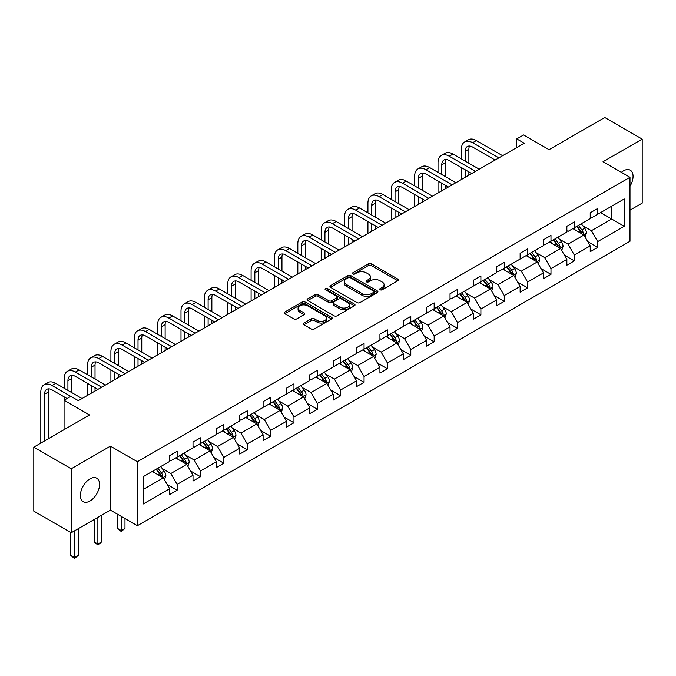 <?xml version="1.0" encoding="UTF-8"?>
<svg xmlns="http://www.w3.org/2000/svg" width="676" height="676" viewBox="0 0 676 676"><rect width="100%" height="100%" fill="white"/><g stroke="black" fill="none" stroke-linecap="round" stroke-linejoin="round"><path stroke-width="1.01" d="M380.132 289.784A1.453 0.837 0 0 0 382.185 289.784L397.809 280.76A2.079 1.2 0 0 0 398.417 279.915A2.079 1.2 0 0 0 397.809 279.061L371.344 263.784A2.079 1.2 0 0 0 368.403 263.784L352.787 272.808A1.453 0.837 0 0 0 352.357 273.4A1.453 0.837 0 0 0 352.787 273.991A1.453 0.837 0 0 0 354.841 273.991L356.86 272.825A6.65 3.845 0 0 1 366.274 272.825L368.479 274.101A6.65 3.845 0 0 1 370.431 276.814A6.65 3.845 0 0 1 368.479 279.534L366.46 280.701A1.453 0.837 0 0 0 366.029 281.292A1.453 0.837 0 0 0 366.46 281.884A1.453 0.837 0 0 0 368.513 281.884L370.541 280.717A6.65 3.845 0 0 1 379.946 280.717L382.151 281.993A6.65 3.845 0 0 1 384.103 284.706A6.65 3.845 0 0 1 382.151 287.427L380.132 288.593A1.453 0.837 0 0 0 379.701 289.184A1.453 0.837 0 0 0 380.132 289.784L380.132 288.593M89.967 501.009A13.554 7.825 120 0 0 98.823 489.069A13.554 7.825 120 0 0 96.744 478.202A13.554 7.825 120 0 0 89.967 478.87A13.554 7.825 120 0 0 81.112 490.818A13.554 7.825 120 0 0 83.19 501.685A13.554 7.825 120 0 0 89.967 501.009M629.99 186.28A13.554 7.825 120 0 0 630.252 170.183A13.554 7.825 120 0 0 623.475 170.851A13.554 7.825 120 0 0 621.388 172.329M629.99 210.16L642.2 203.113L642.2 139.121L604.758 117.497L549.039 149.666L523.579 134.963L516.76 138.901L516.76 147.545M71.242 532.747L110.408 510.135L110.408 446.143L71.242 468.755L71.242 532.747L33.8 511.132L33.8 447.14L89.519 414.971L64.059 400.268L64.059 429.666M71.242 468.755L33.8 447.14M303.862 323.035A2.079 1.2 0 0 0 303.254 323.88A2.079 1.2 0 0 0 303.862 324.733L311.29 329.018A2.079 1.2 0 0 0 314.23 329.018L331.578 318.996A2.079 1.2 0 0 0 332.186 318.151A2.079 1.2 0 0 0 331.578 317.306L305.113 302.02A2.079 1.2 0 0 0 302.172 302.02L284.824 312.042A2.079 1.2 0 0 0 284.216 312.887A2.079 1.2 0 0 0 284.824 313.74L293.79 318.911A2.079 1.2 0 0 0 296.73 318.911L304.158 314.627A2.079 1.2 0 0 0 304.766 313.782A2.079 1.2 0 0 0 304.158 312.929L299.713 310.36A5.56 3.211 0 0 1 298.082 308.095A5.56 3.211 0 0 1 301.513 305.13A5.56 3.211 0 0 1 307.58 305.822L324.995 315.878A5.56 3.211 0 0 1 326.626 318.151A5.56 3.211 0 0 1 323.196 321.117A5.56 3.211 0 0 1 317.137 320.424L314.23 318.742A2.079 1.2 0 0 0 311.29 318.742L303.862 323.035L303.862 324.733M64.059 400.268L70.87 396.33L78.357 400.657L524.246 143.227L516.76 138.901M110.408 446.143L137.372 461.708L629.99 177.298L629.99 241.29L137.372 525.7L137.372 461.708M642.2 139.121L603.034 161.733L629.99 177.298M357.012 302.62A2.079 1.2 0 0 0 359.953 302.62L377.301 292.607A2.079 1.2 0 0 0 377.909 291.753A2.079 1.2 0 0 0 377.301 290.908L350.836 275.631A2.079 1.2 0 0 0 347.895 275.631L330.547 285.644A2.079 1.2 0 0 0 329.939 286.489A2.079 1.2 0 0 0 330.547 287.342L357.012 302.62M326.06 290.097A1.453 0.837 0 0 1 327.53 290.3L327.53 288.567L354.435 304.107A2.079 1.2 0 0 1 355.044 304.952A2.079 1.2 0 0 1 354.435 305.797L337.087 315.819A2.079 1.2 0 0 1 334.147 315.819L307.69 300.541L307.69 298.843A2.079 1.2 0 0 0 307.081 299.688A2.079 1.2 0 0 0 307.69 300.541M307.69 298.843L315.109 294.559A2.079 1.2 0 0 1 318.05 294.559L328.781 300.752A2.079 1.2 0 0 0 331.722 300.752L336.648 297.905A2.079 1.2 0 0 0 337.256 297.06A2.079 1.2 0 0 0 336.648 296.206L325.477 289.759A1.453 0.837 0 0 1 325.046 289.167A1.453 0.837 0 0 1 325.95 288.39A1.453 0.837 0 0 1 327.53 288.567M143.135 476.715L169.651 461.404L169.651 455.616L177.137 451.289L177.137 457.086L193.015 447.918L193.015 442.121L200.502 437.795L200.502 443.591L216.379 434.423L216.379 428.635L223.866 424.308L223.866 430.105L239.743 420.937L239.743 415.14L247.23 410.822L247.23 416.61L263.108 407.442L263.108 401.654L270.603 397.327L270.603 403.124L286.48 393.956L286.48 388.159L293.967 383.841L293.967 389.63L309.845 380.47L309.845 374.673L317.331 370.347L317.331 376.143L333.209 366.975L333.209 361.178L340.696 356.86L340.696 362.649L356.573 353.489L356.573 347.692L364.06 343.366L364.06 349.162L379.937 339.994L379.937 334.206L387.424 329.88L387.424 335.676L403.302 326.508L403.302 320.711L410.788 316.393L410.788 322.182L426.666 313.013L426.666 307.225L434.161 302.899L434.161 308.695L450.03 299.527L450.03 293.73L457.525 289.412L457.525 295.201L473.403 286.041L473.403 280.244L480.889 275.918L480.889 281.715L496.767 272.546L496.767 266.75L504.254 262.432L504.254 268.22L520.131 259.06L520.131 253.263L527.618 248.937L527.618 254.734L543.496 245.565L543.496 239.777L550.982 235.451L550.982 241.248L566.86 232.079L566.86 226.283L574.346 221.956L574.346 227.753L590.224 218.585L590.224 212.796L597.719 208.47L597.719 214.267L624.227 198.955L624.227 226.283L597.719 241.594L597.719 247.382L590.224 251.709L590.224 245.912L574.346 255.08L574.346 260.877L566.86 265.195L566.86 259.407L550.982 268.566L550.982 274.363L543.496 278.689L543.496 272.893L527.618 282.061L527.618 287.849L520.131 292.176L520.131 286.387L504.254 295.547L504.254 301.344L496.767 305.67L496.767 299.874L480.889 309.042L480.889 314.83L473.403 319.156L473.403 313.36L457.525 322.528L457.525 328.325L450.03 332.643L450.03 326.854L434.161 336.023L434.161 341.811L426.666 346.137L426.666 340.341L410.788 349.509L410.788 355.306L403.302 359.624L403.302 353.835L387.424 362.995L387.424 368.792L379.937 373.118L379.937 367.321L364.06 376.49L364.06 382.286L356.573 386.604L356.573 380.816L340.696 389.976L340.696 395.773L333.209 400.099L333.209 394.302L317.331 403.471L317.331 409.259L309.845 413.585L309.845 407.789L293.967 416.957L293.967 422.753L286.48 427.08L286.48 421.283L270.603 430.451L270.603 436.24L263.108 440.566L263.108 434.769L247.23 443.938L247.23 449.734L239.743 454.052L239.743 448.264L223.866 457.432L223.866 463.221L216.379 467.547L216.379 461.75L200.502 470.918L200.502 476.715L193.015 481.033L193.015 475.245L177.137 484.405L177.137 490.201L169.651 494.528L169.651 488.731L143.135 504.034L143.135 476.715M175.642 457.948L186.72 464.344L170.851 473.513L162.181 468.51M170.851 473.513L177.137 484.405M186.72 464.344L193.015 475.245M169.651 460.026L170.851 460.711L177.137 457.086M199.006 444.453L210.092 450.858L194.215 460.026L185.545 455.016M194.215 460.026L200.502 470.918M210.092 450.858L216.379 461.75M193.015 446.532L194.215 447.225L200.502 443.591M222.37 430.967L233.457 437.364L217.579 446.532L208.909 441.529M217.579 446.532L223.866 457.432M233.457 437.364L239.743 448.264M216.379 433.046L217.579 433.73L223.866 430.105M245.734 417.481L256.821 423.877L240.943 433.046L232.274 428.035M240.943 433.046L247.23 443.938M256.821 423.877L263.108 434.769M239.743 419.551L240.943 420.244L247.23 416.61M269.099 403.986L280.185 410.383L264.308 419.551L255.638 414.549M264.308 419.551L270.603 430.451M280.185 410.383L286.48 421.283M263.108 406.065L264.308 406.758L270.603 403.124M292.463 390.5L303.549 396.897L287.672 406.065L279.002 401.054M287.672 406.065L293.967 416.957M303.549 396.897L309.845 407.789M286.48 392.57L287.672 393.263L293.967 389.63M315.836 377.005L326.914 383.41L311.036 392.57L302.375 387.568M311.036 392.57L317.331 403.471M326.914 383.41L333.209 394.302M309.845 379.084L311.036 379.777L317.331 376.143M339.2 363.519L350.278 369.916L334.409 379.084L325.739 374.082M334.409 379.084L340.696 389.976M350.278 369.916L356.573 380.816M333.209 365.589L334.409 366.282L340.696 362.649M362.564 350.024L373.651 356.429L357.773 365.589L349.103 360.587M357.773 365.589L364.06 376.49M373.651 356.429L379.937 367.321M356.573 352.103L357.773 352.796L364.06 349.162M385.928 336.538L397.015 342.935L381.137 352.103L372.468 347.101M381.137 352.103L387.424 362.995M397.015 342.935L403.302 353.835M379.937 338.617L381.137 339.301L387.424 335.676M409.293 323.052L420.379 329.449L404.501 338.617L395.832 333.606M404.501 338.617L410.788 349.509M420.379 329.449L426.666 340.341M403.302 325.122L404.501 325.815L410.788 322.182M432.657 309.557L443.743 315.954L427.866 325.122L419.196 320.12M427.866 325.122L434.161 336.023M443.743 315.954L450.03 326.854M426.666 311.636L427.866 312.329L434.161 308.695M456.021 296.071L467.108 302.468L451.23 311.636L442.56 306.625M451.23 311.636L457.525 322.528M467.108 302.468L473.403 313.36M450.03 298.141L451.23 298.834L457.525 295.201M479.394 282.576L490.472 288.973L474.594 298.141L465.925 293.139M474.594 298.141L480.889 309.042M490.472 288.973L496.767 299.874M473.403 284.655L474.594 285.348L480.889 281.715M502.758 269.09L513.836 275.487L497.967 284.655L489.297 279.644M497.967 284.655L504.254 295.547M513.836 275.487L520.131 286.387M496.767 271.16L497.967 271.853L504.254 268.22M526.122 255.596L537.209 262.001L521.331 271.16L512.662 266.158M521.331 271.16L527.618 282.061M537.209 262.001L543.496 272.893M520.131 257.674L521.331 258.367L527.618 254.734M549.487 242.109L560.573 248.506L544.695 257.674L536.026 252.672M544.695 257.674L550.982 268.566M560.573 248.506L566.86 259.407M543.496 244.18L544.695 244.873L550.982 241.248M572.851 228.615L583.937 235.02L568.06 244.188L559.39 239.177M568.06 244.188L574.346 255.08M583.937 235.02L590.224 245.912M566.86 230.693L568.06 231.386L574.346 227.753M600.558 212.619L611.645 219.024L591.424 230.693L582.754 225.691M591.424 230.693L597.719 241.594M624.227 226.283L611.645 219.024L611.645 206.222L624.227 198.955M110.408 510.135L137.372 525.7M590.224 217.207L591.424 217.892L597.719 214.267M143.135 489.508L163.355 477.839L152.277 471.434M163.355 477.839L169.651 488.731M587.757 241.636L597.719 247.382M564.392 255.122L574.346 260.877M541.028 268.617L550.982 274.363M517.655 282.103L527.618 287.849M494.291 295.589L504.254 301.344M470.927 309.084L480.889 314.83M447.563 322.57L457.525 328.325M424.198 336.065L434.161 341.811M400.834 349.551L410.788 355.306M377.47 363.046L387.424 368.792M354.097 376.532L364.06 382.286M330.733 390.018L340.696 395.773M307.369 403.513L317.331 409.259M284.005 416.999L293.967 422.753M260.64 430.494L270.603 436.24M237.276 443.98L247.23 449.734M213.912 457.475L223.866 463.221M190.539 470.961L200.502 476.715M167.175 484.455L177.137 490.201M380.715 289.987L382.151 289.151A6.65 3.845 0 0 0 384.103 286.438L384.103 284.706M370.431 276.814L370.431 278.546A6.65 3.845 0 0 1 368.479 281.258L367.043 282.095M397.784 280.777L371.344 265.516A2.079 1.2 0 0 0 368.403 265.516L353.362 274.194M377.301 290.908L377.301 292.607L350.836 277.354A2.079 1.2 0 0 0 347.895 277.354L330.572 287.359L330.547 285.644M373.625 292.345A1.453 0.837 0 0 0 374.048 291.753A1.453 0.837 0 0 0 373.625 291.162L350.396 277.751A1.453 0.837 0 0 0 348.334 277.751L346.205 278.977A6.65 3.845 0 0 0 344.253 281.698A6.65 3.845 0 0 0 346.205 284.41L362.082 293.578A6.65 3.845 0 0 0 371.496 293.578L373.625 292.345L373.625 294.077A1.453 0.837 0 0 0 374.048 293.485L374.048 291.753M344.253 281.698L344.253 283.421A6.65 3.845 0 0 0 346.205 286.142L346.205 284.41M373.625 294.077L371.496 295.311A6.65 3.845 0 0 1 362.082 295.311L346.205 286.142M307.715 300.558L315.109 296.282L315.109 294.559M337.256 297.06L337.256 298.792A2.079 1.2 0 0 1 336.648 299.637L331.722 302.476A2.079 1.2 0 0 1 328.781 302.476L318.05 296.282A2.079 1.2 0 0 0 315.109 296.282M327.53 290.3L354.41 305.814M339.918 307.183A5.56 3.211 0 0 0 345.985 307.876A5.56 3.211 0 0 0 349.416 304.91A5.56 3.211 0 0 0 347.785 302.637L341.65 299.096A2.079 1.2 0 0 0 338.71 299.096L333.783 301.935A2.079 1.2 0 0 0 333.175 302.789A2.079 1.2 0 0 0 333.783 303.634L339.918 307.183L339.918 308.907A5.56 3.211 0 0 0 345.985 309.608A5.56 3.211 0 0 0 349.416 306.642L349.416 304.91M333.175 302.789L333.175 304.521A2.079 1.2 0 0 0 333.783 305.366L333.783 303.634M339.918 308.907L333.783 305.366M326.626 318.151L326.626 319.883A5.56 3.211 0 0 1 323.196 322.849A5.56 3.211 0 0 1 317.137 322.148L314.23 320.475A2.079 1.2 0 0 0 311.29 320.475L303.896 324.742M298.082 308.095L298.082 309.819A5.56 3.211 0 0 0 299.713 312.092L299.713 310.36M304.132 314.644L299.713 312.092M331.553 319.013L305.113 303.752A2.079 1.2 0 0 0 302.172 303.752L284.85 313.757M585.078 236.989L586.455 233.009A5.611 3.245 -120 0 0 584.664 228.235L581.301 223.739M575.268 230.009L573.806 228.065M583.109 234.538L583.422 233.254A5.611 3.245 -120 0 0 581.816 229.874L578.453 225.387M577.042 226.198L580.743 231.141A2.856 1.648 60 0 1 581.267 232.003L583.422 233.254M576.653 226.426L580.016 230.913A5.611 3.245 60 0 1 581.419 233.566M461.387 158.902L461.387 149.219A15.886 9.168 60 0 1 464.674 141.943L468.426 139.78A15.886 9.168 60 0 1 476.369 140.574L502.606 155.717M464.674 141.943A15.886 9.168 60 0 1 472.617 142.729L498.863 157.88M495.119 160.043L472.617 147.055A10.588 6.118 -120 0 0 467.327 146.531A10.588 6.118 -120 0 0 465.13 151.382L465.13 161.065M469.541 146.041A10.588 6.118 -120 0 0 468.874 149.219L468.874 163.229M465.13 169.71L465.13 177.357M468.874 171.873L468.874 175.194M461.387 179.52L461.387 167.547M561.705 250.483L563.083 246.503A5.611 3.245 -120 0 0 561.291 241.721L557.937 237.234M551.903 243.504L550.441 241.56M559.745 248.033L560.058 246.74A5.611 3.245 -120 0 0 558.452 243.368L555.089 238.873M553.678 239.684L557.379 244.627A2.856 1.648 60 0 1 557.903 245.498L560.058 246.74M553.289 239.912L556.652 244.399A5.611 3.245 60 0 1 558.046 247.053M538.341 263.97L539.718 259.99A5.611 3.245 -120 0 0 537.927 255.215L534.564 250.72M528.539 256.99L527.077 255.046M536.381 261.519L536.693 260.226A5.611 3.245 -120 0 0 535.088 256.855L531.725 252.368M530.314 253.179L534.015 258.114A2.856 1.648 60 0 1 534.539 258.984L536.693 260.226M529.925 253.407L533.288 257.894A5.611 3.245 60 0 1 534.682 260.539M438.023 172.397L438.023 162.705A15.886 9.168 60 0 1 441.31 155.438L445.053 153.275A15.886 9.168 60 0 1 452.996 154.06L479.242 169.211M441.31 155.438A15.886 9.168 60 0 1 449.253 156.224L475.498 171.374M471.755 173.538L449.253 160.55A10.588 6.118 -120 0 0 443.963 160.018A10.588 6.118 -120 0 0 441.766 164.868L441.766 174.552M446.177 159.536A10.588 6.118 -120 0 0 445.509 162.705L445.509 176.715M441.766 183.204L441.766 190.843M445.509 185.368L445.509 188.689M438.023 193.006L438.023 181.041M414.658 185.883L414.658 176.199A15.886 9.168 60 0 1 417.945 168.924L421.689 166.761A15.886 9.168 60 0 1 429.632 167.547L455.877 182.697M417.945 168.924A15.886 9.168 60 0 1 425.888 169.71L452.134 184.861M448.382 187.024L425.888 174.036A10.588 6.118 -120 0 0 420.599 173.512A10.588 6.118 -120 0 0 418.402 178.363L418.402 188.046M422.813 173.022A10.588 6.118 -120 0 0 422.145 176.199L422.145 190.209M418.402 196.691L418.402 204.338M422.145 198.854L422.145 202.175M414.658 206.501L414.658 194.527M514.977 277.456L516.354 273.484A5.611 3.245 -120 0 0 514.563 268.702L511.2 264.215M505.175 270.485L503.713 268.533M513.008 275.005L513.329 273.721A5.611 3.245 -120 0 0 511.715 270.341L508.352 265.854M506.949 266.665L510.65 271.608A2.856 1.648 60 0 1 511.166 272.479L513.329 273.721M506.561 266.893L509.924 271.38A5.611 3.245 60 0 1 511.318 274.034M391.294 199.369L391.294 189.686A15.886 9.168 60 0 1 394.581 182.419L398.325 180.255A15.886 9.168 60 0 1 406.268 181.041L432.513 196.192M394.581 182.419A15.886 9.168 60 0 1 402.524 183.204L428.761 198.355M425.018 200.51L402.524 187.522A10.588 6.118 -120 0 0 397.226 186.999A10.588 6.118 -120 0 0 395.037 191.849L395.037 201.532M399.44 186.517A10.588 6.118 -120 0 0 398.781 189.686L398.781 203.696M395.037 210.185L395.037 217.824M398.781 212.34L398.781 215.661M391.294 219.987L391.294 208.022M491.613 290.95L492.99 286.97A5.611 3.245 -120 0 0 491.198 282.188L487.835 277.701M481.802 283.971L480.349 282.027M489.644 288.5L489.956 287.207A5.611 3.245 -120 0 0 488.351 283.835L484.988 279.349M483.585 280.16L487.286 285.095A2.856 1.648 60 0 1 487.802 285.965L489.956 287.207M483.196 280.379L486.559 284.875A5.611 3.245 60 0 1 487.954 287.52M367.93 212.864L367.93 203.18A15.886 9.168 60 0 1 371.217 195.905L374.96 193.742A15.886 9.168 60 0 1 382.903 194.527L409.141 209.678M371.217 195.905A15.886 9.168 60 0 1 379.16 196.691L405.397 211.841M401.654 214.005L379.16 201.017A10.588 6.118 -120 0 0 373.862 200.493A10.588 6.118 -120 0 0 371.673 205.343L371.673 215.027M376.076 200.003A10.588 6.118 -120 0 0 375.417 203.18L375.417 217.19M371.673 223.671L371.673 231.319M375.417 225.835L375.417 229.156M367.93 233.482L367.93 221.508M468.248 304.437L469.626 300.457A5.611 3.245 -120 0 0 467.834 295.682L464.471 291.195M458.438 297.465L456.984 295.513M466.279 301.986L466.592 300.702A5.611 3.245 -120 0 0 464.987 297.322L461.623 292.835M460.221 293.646L463.922 298.589A2.856 1.648 60 0 1 464.437 299.46L466.592 300.702M459.824 293.874L463.187 298.361A5.611 3.245 60 0 1 464.589 301.014M344.557 226.35L344.557 216.666A15.886 9.168 60 0 1 347.853 209.391L351.596 207.236A15.886 9.168 60 0 1 359.539 208.022L385.776 223.173M347.853 209.391A15.886 9.168 60 0 1 355.796 210.185L382.033 225.336M378.29 227.491L355.796 214.503A10.588 6.118 -120 0 0 350.498 213.979A10.588 6.118 -120 0 0 348.301 218.83L348.301 228.513M352.711 213.489A10.588 6.118 -120 0 0 352.052 216.666L352.052 230.677M348.301 237.158L348.301 244.805M352.052 239.321L352.052 242.642M344.557 246.968L344.557 235.003M444.884 317.931L446.261 313.951A5.611 3.245 -120 0 0 444.47 309.169L441.107 304.682M435.074 310.952L433.62 309.008M442.915 315.481L443.228 314.188A5.611 3.245 -120 0 0 441.622 310.816L438.259 306.321M436.857 307.141L440.558 312.075A2.856 1.648 60 0 1 441.073 312.946L443.228 314.188M436.459 307.36L439.822 311.856A5.611 3.245 60 0 1 441.225 314.501M321.193 239.845L321.193 230.161A15.886 9.168 60 0 1 324.488 222.886L328.232 220.722A15.886 9.168 60 0 1 336.175 221.508L362.412 236.659M324.488 222.886A15.886 9.168 60 0 1 332.431 223.671L358.669 238.822M354.925 240.986L332.431 227.998A10.588 6.118 -120 0 0 327.133 227.474A10.588 6.118 -120 0 0 324.936 232.316L324.936 242.008M329.347 226.984A10.588 6.118 -120 0 0 328.68 230.161L328.68 244.163M324.936 250.652L324.936 258.3M328.68 252.816L328.68 256.136M321.193 260.454L321.193 248.489M421.52 331.417L422.897 327.438A5.611 3.245 -120 0 0 421.106 322.663L417.743 318.168M411.709 324.438L410.248 322.494M419.551 328.967L419.864 327.683A5.611 3.245 -120 0 0 418.258 324.303L414.895 319.816M413.484 320.627L417.185 325.57A2.856 1.648 60 0 1 417.709 326.432L419.864 327.683M413.095 320.855L416.458 325.342A5.611 3.245 60 0 1 417.861 327.995M297.829 253.331L297.829 243.647A15.886 9.168 60 0 1 301.116 236.372L304.868 234.217A15.886 9.168 60 0 1 312.811 235.003L339.048 250.154M301.116 236.372A15.886 9.168 60 0 1 309.059 237.158L335.304 252.309M331.561 254.472L309.059 241.484A10.588 6.118 -120 0 0 303.769 240.96A10.588 6.118 -120 0 0 301.572 245.81L301.572 255.494M305.983 240.47A10.588 6.118 -120 0 0 305.315 243.647L305.315 257.657M301.572 264.139L301.572 271.786M305.315 266.302L305.315 269.623M297.829 273.949L297.829 261.984M398.147 344.912L399.524 340.932A5.611 3.245 -120 0 0 397.733 336.149L394.378 331.662M388.345 337.932L386.883 335.989M396.187 342.462L396.499 341.169A5.611 3.245 -120 0 0 394.894 337.797L391.531 333.302M390.12 334.113L393.821 339.056A2.856 1.648 60 0 1 394.345 339.927L396.499 341.169M389.731 334.341L393.094 338.828A5.611 3.245 60 0 1 394.497 341.481M274.464 266.826L274.464 257.134A15.886 9.168 60 0 1 277.751 249.866L281.495 247.703A15.886 9.168 60 0 1 289.438 248.489L315.684 263.64M277.751 249.866A15.886 9.168 60 0 1 285.695 250.652L311.94 265.803M308.197 267.966L285.695 254.979A10.588 6.118 -120 0 0 280.405 254.455A10.588 6.118 -120 0 0 278.208 259.297L278.208 268.98M282.619 253.965A10.588 6.118 -120 0 0 281.951 257.134L281.951 271.144M278.208 277.633L278.208 285.272M281.951 279.796L281.951 283.117M274.464 287.435L274.464 275.47M374.783 358.398L376.16 354.418A5.611 3.245 -120 0 0 374.369 349.644L371.006 345.149M364.981 351.419L363.519 349.475M372.822 355.948L373.135 354.663A5.611 3.245 -120 0 0 371.53 351.283L368.166 346.796M366.755 347.608L370.456 352.551A2.856 1.648 60 0 1 370.98 353.413L373.135 354.663M366.367 347.836L369.73 352.323A5.611 3.245 60 0 1 371.124 354.976M351.419 371.885L352.796 367.913A5.611 3.245 -120 0 0 351.005 363.13L347.641 358.643M341.617 364.913L340.155 362.961M349.45 369.442L349.771 368.15A5.611 3.245 -120 0 0 348.157 364.77L344.794 360.283M343.391 361.094L347.092 366.037A2.856 1.648 60 0 1 347.616 366.907L349.771 368.15M343.002 361.322L346.365 365.809A5.611 3.245 60 0 1 347.76 368.462M328.054 385.379L329.432 381.399A5.611 3.245 -120 0 0 327.64 376.616L324.277 372.13M318.244 378.399L316.79 376.456M326.085 382.929L326.398 381.636A5.611 3.245 -120 0 0 324.793 378.264L321.43 373.777M320.027 374.589L323.728 379.523A2.856 1.648 60 0 1 324.243 380.394L326.398 381.636M319.638 374.808L323.001 379.304A5.611 3.245 60 0 1 324.395 381.948M304.69 398.865L306.067 394.894A5.611 3.245 -120 0 0 304.276 390.111L300.913 385.624M294.88 391.894L293.426 389.942M302.721 396.415L303.034 395.13A5.611 3.245 -120 0 0 301.428 391.75L298.065 387.264M296.663 388.075L300.364 393.018A2.856 1.648 60 0 1 300.879 393.888L303.034 395.13M296.265 388.303L299.629 392.79A5.611 3.245 60 0 1 301.031 395.443M281.326 412.36L282.703 408.38A5.611 3.245 -120 0 0 280.912 403.597L277.549 399.11M271.515 405.38L270.062 403.437M279.357 409.909L279.67 408.617A5.611 3.245 -120 0 0 278.064 405.245L274.701 400.758M273.298 401.569L276.999 406.504A2.856 1.648 60 0 1 277.515 407.375L279.67 408.617M272.901 401.789L276.264 406.284A5.611 3.245 60 0 1 277.667 408.929M257.962 425.846L259.339 421.866A5.611 3.245 -120 0 0 257.548 417.092L254.184 412.605M248.151 418.875L246.689 416.923M255.993 423.396L256.305 422.111A5.611 3.245 -120 0 0 254.7 418.731L251.337 414.244M249.926 415.056L253.627 419.999A2.856 1.648 60 0 1 254.151 420.869L256.305 422.111M249.537 415.284L252.9 419.771A5.611 3.245 60 0 1 254.303 422.424M234.589 439.341L235.966 435.361A5.611 3.245 -120 0 0 234.175 430.578L230.82 426.091M224.787 432.361L223.325 430.418M232.629 436.89L232.941 435.597A5.611 3.245 -120 0 0 231.336 432.226L227.973 427.731M226.561 428.55L230.262 433.485A2.856 1.648 60 0 1 230.786 434.355L232.941 435.597M226.173 428.77L229.536 433.257A5.611 3.245 60 0 1 230.939 435.91M211.225 452.827L212.602 448.847A5.611 3.245 -120 0 0 210.811 444.073L207.447 439.577M201.423 445.847L199.961 443.904M209.264 450.377L209.577 449.092A5.611 3.245 -120 0 0 207.971 445.712L204.608 441.225M203.197 442.036L206.898 446.98A2.856 1.648 60 0 1 207.422 447.842L209.577 449.092M202.808 442.265L206.172 446.752A5.611 3.245 60 0 1 207.566 449.405M121.241 516.388L121.241 530.567L124.984 528.404L124.984 518.551M124.984 528.404L121.241 531.522L117.497 528.404L117.497 514.225M117.497 528.404L121.241 530.567L121.241 531.522M187.86 466.322L189.238 462.342A5.611 3.245 -120 0 0 187.446 457.559L184.083 453.072M178.058 459.342L176.597 457.398M185.892 463.871L186.213 462.578A5.611 3.245 -120 0 0 184.599 459.207L181.236 454.711M179.833 455.523L183.534 460.466A2.856 1.648 60 0 1 184.058 461.336L186.213 462.578M179.444 455.751L182.807 460.238A5.611 3.245 60 0 1 184.202 462.891M97.876 517.368L97.876 544.062L101.62 541.898L101.62 515.213M101.62 541.898L97.876 545.008L94.133 541.898L94.133 519.531M94.133 541.898L97.876 544.062L97.876 545.008M164.496 479.808L165.874 475.828A5.611 3.245 -120 0 0 164.082 471.054L160.719 466.558M154.686 472.828L153.232 470.885M162.527 477.357L162.84 476.073A5.611 3.245 -120 0 0 161.234 472.693L157.871 468.206M156.469 469.017L160.17 473.952A2.856 1.648 60 0 1 160.685 474.822L162.84 476.073M156.08 469.245L159.443 473.732A5.611 3.245 60 0 1 160.837 476.377M74.512 530.863L74.512 557.548L78.255 555.385L78.255 528.7M78.255 555.385L74.512 558.503L70.769 555.385L70.769 532.468M70.769 555.385L74.512 557.548L74.512 558.503M251.1 280.312L251.1 270.628A15.886 9.168 60 0 1 254.387 263.353L258.131 261.19A15.886 9.168 60 0 1 266.074 261.984L292.319 277.126M254.387 263.353A15.886 9.168 60 0 1 262.33 264.139L288.576 279.289M284.833 281.453L262.33 268.465A10.588 6.118 -120 0 0 257.041 267.941A10.588 6.118 -120 0 0 254.844 272.791L254.844 282.475M259.254 267.451A10.588 6.118 -120 0 0 258.587 270.628L258.587 284.638M254.844 291.119L254.844 298.767M258.587 293.283L258.587 296.603M251.1 300.93L251.1 288.956M227.736 293.798L227.736 284.114A15.886 9.168 60 0 1 231.023 276.847L234.766 274.684A15.886 9.168 60 0 1 242.709 275.47L268.955 290.621M231.023 276.847A15.886 9.168 60 0 1 238.966 277.633L265.212 292.784M261.46 294.947L238.966 281.951A10.588 6.118 -120 0 0 233.668 281.427A10.588 6.118 -120 0 0 231.479 286.278L231.479 295.961M235.882 280.946A10.588 6.118 -120 0 0 235.223 284.114L235.223 298.124M231.479 304.614L231.479 312.253M235.223 306.777L235.223 310.09M227.736 314.416L227.736 302.451M204.372 307.293L204.372 297.609A15.886 9.168 60 0 1 207.659 290.334L211.402 288.17A15.886 9.168 60 0 1 219.345 288.956L245.582 304.107M207.659 290.334A15.886 9.168 60 0 1 215.602 291.119L241.839 306.27M238.096 308.433L215.602 295.446A10.588 6.118 -120 0 0 210.304 294.922A10.588 6.118 -120 0 0 208.115 299.772L208.115 309.456M212.517 294.432A10.588 6.118 -120 0 0 211.858 297.609L211.858 311.619M208.115 318.1L208.115 325.748M211.858 320.263L211.858 323.584M204.372 327.911L204.372 315.937M180.999 320.779L180.999 311.095A15.886 9.168 60 0 1 184.294 303.828L188.038 301.665A15.886 9.168 60 0 1 195.981 302.451L222.218 317.602M184.294 303.828A15.886 9.168 60 0 1 192.237 304.614L218.475 319.765M214.731 321.92L192.237 308.932A10.588 6.118 -120 0 0 186.939 308.408A10.588 6.118 -120 0 0 184.751 313.258L184.751 322.942M189.153 307.918A10.588 6.118 -120 0 0 188.494 311.095L188.494 325.105M184.751 331.595L184.751 339.234M188.494 333.75L188.494 337.07M180.999 341.397L180.999 329.432M157.635 334.274L157.635 324.59A15.886 9.168 60 0 1 160.93 317.314L164.674 315.151A15.886 9.168 60 0 1 172.617 315.937L198.854 331.088M160.93 317.314A15.886 9.168 60 0 1 168.873 318.1L195.111 333.251M191.367 335.414L168.873 322.427A10.588 6.118 -120 0 0 163.575 321.903A10.588 6.118 -120 0 0 161.378 326.753L161.378 336.437M165.789 321.413A10.588 6.118 -120 0 0 165.13 324.59L165.13 338.591M161.378 345.081L161.378 352.728M165.13 347.244L165.13 350.565M157.635 354.883L157.635 342.918M134.27 347.76L134.27 338.076A15.886 9.168 60 0 1 137.558 330.801L141.309 328.646A15.886 9.168 60 0 1 149.252 329.432L175.49 344.583M137.558 330.801A15.886 9.168 60 0 1 145.501 331.595L171.746 346.737M168.003 348.9L145.501 335.913A10.588 6.118 -120 0 0 140.211 335.389A10.588 6.118 -120 0 0 138.014 340.239L138.014 349.923M142.425 334.899A10.588 6.118 -120 0 0 141.757 338.076L141.757 352.086M138.014 358.567L138.014 366.215M141.757 360.73L141.757 364.051M134.27 368.378L134.27 356.413M110.906 361.254L110.906 351.571A15.886 9.168 60 0 1 114.193 344.295L117.937 342.132A15.886 9.168 60 0 1 125.88 342.918L152.125 358.069M114.193 344.295A15.886 9.168 60 0 1 122.136 345.081L148.382 360.232M144.639 362.395L122.136 349.407A10.588 6.118 -120 0 0 116.847 348.884A10.588 6.118 -120 0 0 114.65 353.725L114.65 363.418M119.061 348.394A10.588 6.118 -120 0 0 118.393 351.571L118.393 365.572M114.65 372.062L114.65 379.709M118.393 374.225L118.393 377.546M110.906 381.864L110.906 369.899M87.542 374.741L87.542 365.057A15.886 9.168 60 0 1 90.829 357.781L94.572 355.618A15.886 9.168 60 0 1 102.515 356.413L128.761 371.563M90.829 357.781A15.886 9.168 60 0 1 98.772 358.567L125.018 373.718M121.274 375.881L98.772 362.894A10.588 6.118 -120 0 0 93.482 362.37A10.588 6.118 -120 0 0 91.285 367.22L91.285 376.904M95.696 361.88A10.588 6.118 -120 0 0 95.029 365.057L95.029 379.067M91.285 385.548L91.285 393.195M95.029 387.711L95.029 391.032M87.542 395.359L87.542 383.385M64.178 388.235L64.178 378.543A15.886 9.168 60 0 1 67.465 371.276L71.208 369.113A15.886 9.168 60 0 1 79.151 369.899L105.397 385.05M67.465 371.276A15.886 9.168 60 0 1 75.408 372.062L101.653 387.213M97.902 389.376L75.408 376.388A10.588 6.118 -120 0 0 70.11 375.856A10.588 6.118 -120 0 0 67.921 380.706L67.921 390.39M72.324 375.374A10.588 6.118 -120 0 0 71.664 378.543L71.664 392.553M64.178 400.2L64.178 396.88M40.813 443.093L40.813 392.038A15.886 9.168 60 0 1 44.101 384.762L47.844 382.599A15.886 9.168 60 0 1 55.787 383.385L82.033 398.536M44.101 384.762A15.886 9.168 60 0 1 52.044 385.548L70.794 396.381M67.051 398.536L52.044 389.875A10.588 6.118 -120 0 0 46.745 389.351A10.588 6.118 -120 0 0 44.557 394.201L44.557 440.929M48.959 388.861A10.588 6.118 -120 0 0 48.3 392.038L48.3 438.766M382.151 289.151L382.151 287.427M366.46 281.884L366.46 280.701M368.479 281.258L368.479 279.534M352.787 273.991L352.787 272.808M368.403 265.516L368.403 263.784M371.344 265.516L371.344 263.784M397.809 280.76L397.809 279.061M347.895 277.354L347.895 275.631M350.836 277.354L350.836 275.631M362.082 295.311L362.082 293.578M371.496 295.311L371.496 293.578M318.05 296.282L318.05 294.559M328.781 302.476L328.781 300.752M331.722 302.476L331.722 300.752M336.648 299.637L336.648 297.905M354.435 305.797L354.435 304.107M311.29 320.475L311.29 318.742M314.23 320.475L314.23 318.742M317.137 322.148L317.137 320.424M304.158 314.627L304.158 312.929M284.824 313.74L284.824 312.042M302.172 303.752L302.172 302.02M305.113 303.752L305.113 302.02M331.578 318.996L331.578 317.306M583.532 234.783L586.413 233.119M581.816 229.874L584.664 228.235M578.419 231.834L580.016 230.913M476.369 140.574L472.617 142.729M468.874 149.219L465.13 151.382M560.167 248.278L563.049 246.613M558.452 243.368L561.291 241.721M555.055 245.32L556.652 244.399M536.803 261.764L539.685 260.099M535.088 256.855L537.927 255.215M531.691 258.815L533.288 257.894M452.996 154.06L449.253 156.224M445.509 162.705L441.766 164.868M429.632 167.547L425.888 169.71M422.145 176.199L418.402 178.363M513.439 275.25L516.32 273.586M511.715 270.341L514.563 268.702M508.327 272.301L509.924 271.38M406.268 181.041L402.524 183.204M398.781 189.686L395.037 191.849M490.066 288.745L492.956 287.08M488.351 283.835L491.198 282.188M484.962 285.796L486.559 284.875M382.903 194.527L379.16 196.691M375.417 203.18L371.673 205.343M466.702 302.231L469.592 300.566M464.987 297.322L467.834 295.682M461.598 299.282L463.187 298.361M359.539 208.022L355.796 210.185M352.052 216.666L348.301 218.83M443.338 315.726L446.219 314.061M441.622 310.816L444.47 309.169M438.225 312.777L439.822 311.856M336.175 221.508L332.431 223.671M328.68 230.161L324.936 232.316M419.973 329.212L422.855 327.547M418.258 324.303L421.106 322.663M414.861 326.263L416.458 325.342M312.811 235.003L309.059 237.158M305.315 243.647L301.572 245.81M396.609 342.707L399.491 341.042M394.894 337.797L397.733 336.149M391.497 339.749L393.094 338.828M289.438 248.489L285.695 250.652M281.951 257.134L278.208 259.297M373.245 356.193L376.126 354.528M371.53 351.283L374.369 349.644M368.133 353.244L369.73 352.323M349.881 369.688L352.762 368.023M348.157 364.77L351.005 363.13M344.768 366.73L346.365 365.809M326.508 383.174L329.398 381.509M324.793 378.264L327.64 376.616M321.404 380.225L323.001 379.304M303.144 396.66L306.034 394.995M301.428 391.75L304.276 390.111M298.04 393.711L299.629 392.79M279.779 410.155L282.661 408.49M278.064 405.245L280.912 403.597M274.667 407.205L276.264 406.284M256.415 423.641L259.297 421.976M254.7 418.731L257.548 417.092M251.303 420.692L252.9 419.771M233.051 437.135L235.932 435.471M231.336 432.226L234.175 430.578M227.939 434.186L229.536 433.257M209.687 450.622L212.568 448.957M207.971 445.712L210.811 444.073M204.575 447.673L206.172 446.752M186.322 464.116L189.204 462.452M184.599 459.207L187.446 457.559M181.21 461.159L182.807 460.238M162.95 477.602L165.84 475.938M161.234 472.693L164.082 471.054M157.846 474.653L159.443 473.732M266.074 261.984L262.33 264.139M258.587 270.628L254.844 272.791M242.709 275.47L238.966 277.633M235.223 284.114L231.479 286.278M219.345 288.956L215.602 291.119M211.858 297.609L208.115 299.772M195.981 302.451L192.237 304.614M188.494 311.095L184.751 313.258M172.617 315.937L168.873 318.1M165.13 324.59L161.378 326.753M149.252 329.432L145.501 331.595M141.757 338.076L138.014 340.239M125.88 342.918L122.136 345.081M118.393 351.571L114.65 353.725M102.515 356.413L98.772 358.567M95.029 365.057L91.285 367.22M79.151 369.899L75.408 372.062M71.664 378.543L67.921 380.706M55.787 383.385L52.044 385.548M48.3 392.038L44.557 394.201"/></g></svg>
